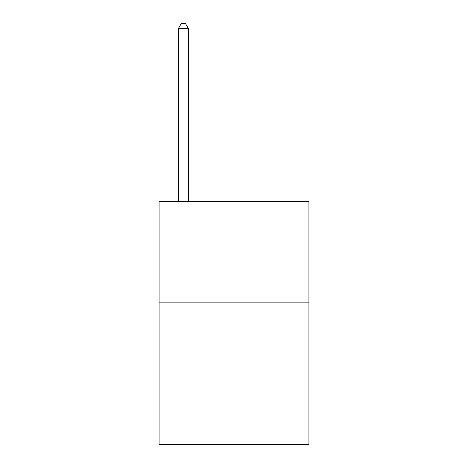 <?xml version="1.0" encoding="UTF-8"?>
<svg xmlns="http://www.w3.org/2000/svg" width="468" height="468" viewBox="0 0 468 468"><rect width="100%" height="100%" fill="white"/><g stroke="black" fill="none" stroke-linecap="round" stroke-linejoin="round"><path stroke-width="0.7" d="M308.927 302.849L308.927 444.6L159.073 444.6L159.073 201.603L308.927 201.603L308.927 302.849L159.073 302.849M188.44 201.603L188.44 28.665L178.314 28.665L178.314 201.603M178.314 28.665L181.35 23.4L185.398 23.4L188.44 28.665"/></g></svg>
